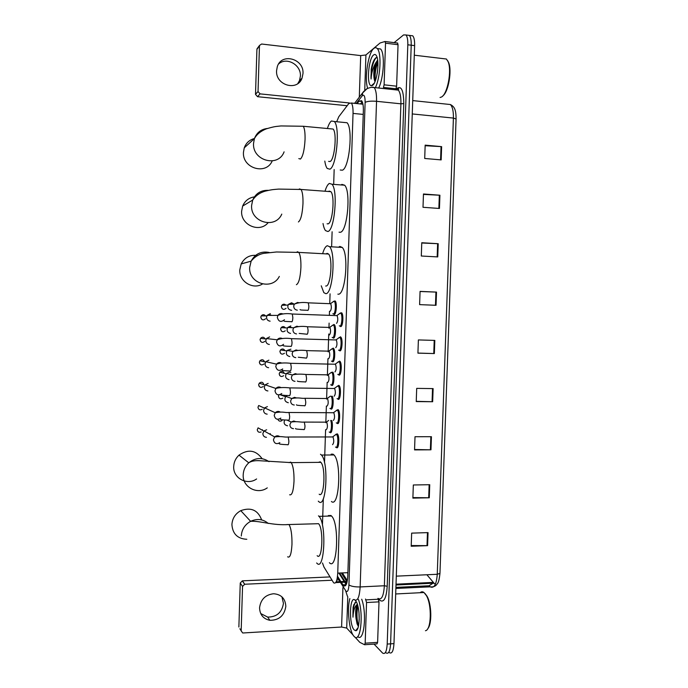 <?xml version="1.0" encoding="UTF-8"?>
<svg xmlns="http://www.w3.org/2000/svg" width="688" height="688" viewBox="0 0 688 688"><rect width="100%" height="100%" fill="white"/><g stroke="black" fill="none" stroke-linecap="round" stroke-linejoin="round"><path stroke-width="1.03" d="M331.702 420.445C333.19 424.29 332.089 433.793 330.3 432.666L329.853 432.262M332.244 396.193C334.015 399.255 333.026 410.117 331.083 409.068L330.584 408.638M332.743 372.07C334.815 373.988 333.99 386.381 331.857 385.443L331.324 384.996M333.095 348.119L333.568 348.412C335.606 350.304 334.755 362.542 332.639 361.793L332.055 361.338M333.878 324.435L334.394 324.727C336.398 326.602 335.512 338.685 333.422 338.118L332.794 337.653M334.033 301.129L335.219 301.017C337.189 302.858 336.277 314.803 334.205 314.425L333.542 313.977M337.034 409.971L338.315 409.824C340.534 411.888 339.717 424.806 337.455 423.524L336.974 423.103M338.728 385.332L339.167 385.624C341.351 387.662 340.5 400.399 338.264 399.324L337.722 398.877M339.528 361.088L340.018 361.398C342.168 363.402 341.282 375.966 339.064 375.098L338.479 374.633M340.336 336.819L340.87 337.137C342.985 339.115 342.065 351.516 339.872 350.846L339.236 350.373M336.191 434.145L337.464 433.999C339.717 436.089 338.943 449.195 336.656 447.699L336.217 447.303M340.457 312.945L341.721 312.842C343.794 314.794 342.856 327.049 340.672 326.568L339.992 326.086M341.282 572.958L347.079 582.014M322.5 562.99L323.919 566.946L333.62 582.779C335.864 584.164 337.232 580.939 337.731 573.113L353.039 113.408C353.15 108.188 352.591 104.722 351.362 103.019L348.885 103.449L338.771 116.754L336.785 121.509M341.196 324.306L341.128 326.404M340.775 337.043L340.758 337.55M340.388 348.704L340.319 350.717M339.967 361.346L339.898 363.565M339.58 373.077L339.519 375.012M339.167 385.624L339.089 387.92M338.771 397.423L338.711 399.272M338.358 409.876L338.281 412.258M337.963 421.744L337.903 423.516M337.55 434.111L337.473 436.562M337.154 446.039L337.103 447.733M334.162 169.523L333.697 183.765M332.115 231.761L331.65 245.969M330.068 293.836L329.75 303.537M329.5 311.251L329.371 315.181M329.105 323.102L328.941 328.228M328.752 333.998L328.159 351.878M327.935 358.697L327.385 375.502M327.153 382.382L326.602 399.109M326.379 406.049L325.828 422.69M325.596 429.682L324.512 462.671M323.326 498.654L322.448 525.228M341.36 582.418L343.527 585.677C345.84 587.079 347.259 583.871 347.775 576.054L363.35 111.086C363.462 105.883 362.886 102.426 361.613 100.723L359.041 101.162L357.132 103.604M394.078 42.656L403.572 34.925L405.989 34.976C407.313 36.593 407.924 39.861 407.812 44.797L387.206 644.071C386.682 651.622 385.151 654.623 382.597 653.067L374.031 644.097M407.227 35.131L409.377 35.406C410.719 37.014 411.329 40.282 411.218 45.21L390.595 643.848C390.07 651.39 388.522 654.383 385.951 652.835L385.727 652.628M337.516 576.243L340.852 581.601M360.478 103.948L362.223 101.738M340.388 326.482L340.414 325.82M346.202 584.645L344.645 582.177M344.181 581.446L338.892 573.061M435.418 584.086L433.629 583.192M405.989 34.976L409.377 35.406C410.719 37.014 411.329 40.282 411.218 45.21L390.595 643.848C390.07 651.39 388.522 654.383 385.951 652.835M425.15 145.718L441.627 146.639L425.167 145.142L424.702 158.472L441.163 159.9L441.627 146.639M423.455 194.412L439.916 195.229L423.464 193.99L423.008 207.294L439.451 208.464L439.916 195.229M421.761 243.002L438.213 243.715L421.77 242.735L421.305 256.013L437.749 256.925L438.213 243.715M420.076 291.497L436.51 292.108L420.076 291.385L419.611 304.629L436.046 305.291L436.51 292.108M428.056 532.607L411.656 533.131L411.2 546.246L427.592 545.653L428.056 532.607M411.226 545.55L427.592 545.653M429.742 484.705L413.333 484.98L412.877 498.121L429.278 497.777L429.742 484.705M412.895 497.579L429.278 497.777M431.428 436.699L415.01 436.725L414.554 449.9L430.963 449.806L431.428 436.699M414.572 449.505L430.963 449.806M433.122 388.6L416.696 388.376L416.24 401.577L432.657 401.732L433.122 388.6M416.249 401.336L432.657 401.732M434.816 340.405L418.381 339.932L417.926 353.15L434.352 353.563L434.816 340.405M417.926 353.073L434.352 353.563M410.59 35.552L412.766 35.828C414.116 37.436 414.735 40.704 414.623 45.623L393.975 643.624C393.45 651.158 391.893 654.15 389.288 652.602M426.878 574.755L434.102 583.243M281.925 596.831L283.447 603.316C281.985 612.492 276.731 617.076 267.675 617.084L260.692 613.533M259.565 607.788C259.849 614.737 263.298 618.916 269.894 620.318C279.044 620.309 284.35 615.665 285.83 606.395C285.357 598.577 281.28 594.363 273.592 593.744C265.379 594.75 260.7 599.429 259.565 607.788M352.944 613.232L353.107 607.332M377.927 598.371L379.002 601.862L366.549 602.525L365.173 643.185L377.617 642.368L376.964 643.908L364.76 644.716M379.002 601.862L377.617 642.368M239.88 628.763L242.58 632.917L243.182 632.969L341.601 627.026L346.709 628.075L353.073 635.033M240.25 583.011L242.382 580.844L244.704 584.241L242.554 586.434L240.25 583.011L238.874 627.017M329.948 576.922L242.382 580.844M242.554 586.434L241.161 630.999M244.704 584.241L331.96 580.242M336.828 580.018L338.109 579.958M354.991 637.122L359.79 642.334L364.545 644.725L365.173 643.185M366.549 602.525L365.517 599.024M425.081 593.581L427.059 596.272C431.66 604.124 432.124 624.171 427.773 628.66M420.136 592.721C421.331 591.568 422.621 591.499 423.997 592.523L426.414 595.619C432.03 605.087 431.35 629.993 425.451 630.733M358.414 599.394C363.883 614.049 360.512 643.71 354.294 636.606L354.019 636.323C349.229 631.618 346.812 608.897 349.865 598.577M361.707 599.222C367.151 613.653 363.943 643.005 357.726 636.546M355.257 600.289L356.41 601.983L355.103 602.499L353.09 607.418L352.978 617.179C353.34 610.419 354.784 606.154 357.313 604.374C355.687 607.031 355.249 611.649 355.988 618.211L357.072 623.921L358.431 626.347M356.41 601.983C360.503 609.164 359.893 631.429 355.627 630.707L354.234 629.959C348.601 624.592 349.624 594.191 355.232 600.271M358.964 612.346L359.222 619.94M357.64 605.225C356.169 608.347 355.619 612.673 355.988 618.211M423.997 592.523L395.686 593.968M357.622 605.165C355.997 612.122 356.083 618.856 357.863 625.375L358.078 625.985M353.916 604.434L353.09 607.418M357.863 606.059C356.479 613.326 356.702 619.914 358.543 625.839M355.885 602.034C353.709 604.632 352.746 609.68 352.978 617.179M261.638 519.896C257.957 510.083 251 507.004 240.774 510.651C235.305 513.73 232.355 518.356 231.908 524.54C232.587 533.879 237.558 538.799 246.811 539.289M317.151 555.68C322.362 561.537 323.816 528.702 318.553 523.697L316.093 523.766M318.458 515.828L319.008 516.344C326.757 523.68 324.555 572.124 316.901 563.214L316.669 562.973M328.314 515.57L330.954 515.501L331.521 516.017C339.623 523.319 337.387 571.565 329.389 562.707M262.111 458.69C255.859 450.072 248.153 448.886 238.994 455.138C235.692 458.234 233.929 462.009 233.705 466.464C232.888 478.134 247.095 485.788 256.607 478.96M319.172 494.208C324.254 498.723 325.94 467.212 320.849 462.345L320.23 461.82L318.355 462.362M320.479 454.252L321.434 455.052C328.933 462.198 326.379 508.69 318.922 501.758L318.286 501.174M331.143 454.175L332.983 454.166L333.981 454.957C341.807 462.078 339.21 508.389 331.418 501.492M257.493 255.497C250.148 254.551 244.713 257.364 241.187 263.934L239.802 269.868C238.994 281.452 252.892 290.035 262.446 284.015M325.648 286.019L326.009 286.027C330.704 286.5 333.001 258.37 328.58 254.027L327.075 253.347L326.181 253.898M322.818 253.115C324.151 248.721 325.656 246.252 327.325 245.719L329.586 246.7C336.105 253.089 332.631 294.627 325.751 293.647L323.824 292.632L321.253 285.821M338.539 247.216L339.863 246.433L342.22 247.422C349.031 253.795 345.462 295.161 338.281 294.18L337.851 294.163M255.145 196.785C249.237 197.447 245.074 200.543 242.666 206.047L241.626 211.164C240.576 225.002 259.514 233.223 267.993 222.809M327.118 223.798L328.047 223.858C332.639 223.247 335.082 195.822 330.868 191.66L329.122 191.092L328.554 191.488M325.14 190.791C326.422 186.723 327.832 184.264 329.371 183.438L331.986 184.246C338.212 190.387 334.531 230.893 327.798 231.495L325.51 230.583C324.444 229.242 323.609 226.894 323.016 223.531M341.102 184.943L341.919 184.393L344.636 185.21C351.138 191.341 347.354 231.684 340.328 232.269L339.021 232.183M254.474 138.494C249.503 139.819 246.098 142.932 244.266 147.825L243.449 152.323C242.228 168.414 266.17 175.431 272.199 160.958M328.615 161.396L330.094 161.517C334.6 159.891 337.163 133.051 333.147 129.052L303.279 126.265L280.979 125.938C276.026 126.575 275.604 126.085 266.282 128.854C260.597 131.176 256.633 134.435 254.405 138.632C256.744 132.629 261.062 129.241 267.365 128.467M327.454 128.321C328.675 124.511 329.999 122.068 331.427 120.993L334.368 121.527C340.302 127.409 336.441 167.072 329.844 169.179L327.23 168.465C326.146 167.089 325.338 164.63 324.805 161.078M343.673 122.421L347.044 122.739C353.236 128.63 349.263 168.113 342.383 170.194L340.233 170.013M332.545 436.803L333.001 436.949C334.11 440.518 333.955 443.089 332.553 444.663M335.116 435.048L336.587 434.42C338.694 436.381 337.963 448.662 335.83 447.269L335.529 447.037M266.437 437.336C264.201 437.112 263.005 435.857 262.85 433.578L264.037 430.894L266.677 429.811M270.255 433.569L270.143 434.369M332.811 436.803L336.26 434.171M333.405 412.576L333.826 412.74C334.91 416.24 334.755 418.811 333.353 420.454M335.985 410.796L337.43 410.246C339.511 412.172 338.745 424.281 336.63 423.086L336.286 422.828M267.168 414.15C264.932 413.909 263.736 412.645 263.581 410.358L264.588 407.872L267.408 406.617M334.265 388.333L334.652 388.505C335.718 391.936 335.546 394.508 334.153 396.211M336.862 386.51L338.281 386.037C340.319 387.937 339.528 399.883 337.43 398.877L337.051 398.601M267.907 390.939C265.663 390.689 264.467 389.408 264.312 387.12L265.181 384.807L268.148 383.397M335.125 364.064L335.486 364.236C336.518 367.607 336.346 370.178 334.953 371.95M337.748 362.189L339.132 361.793C341.136 363.677 340.311 375.459 338.238 374.642L337.808 374.358M268.638 367.71C266.402 367.435 265.207 366.154 265.052 363.857L265.792 361.699L268.879 360.159M335.684 339.932L336.312 339.949C337.326 343.26 337.137 345.832 335.761 347.664M338.634 337.851L339.975 337.533C341.953 339.382 341.102 351.009 339.038 350.381L338.565 350.089M269.378 344.456C267.142 344.163 265.938 342.873 265.792 340.569L266.428 338.556L269.619 336.896M336.518 315.603L337.146 315.629C338.135 318.879 337.937 321.451 336.561 323.351M339.528 313.487L340.827 313.238C342.77 315.061 341.884 326.542 339.846 326.095L339.33 325.802M270.117 321.176C267.873 320.875 266.677 319.567 266.523 317.263L267.09 315.379L270.358 313.608M269.791 314.657L271.519 315.388M326.318 422.011L326.723 422.148C327.772 425.58 327.626 428.091 326.284 429.682M330.67 420.445C332.218 423.713 331.246 433.345 329.492 432.245L329.199 432.012M287.575 425.786C284.393 425.089 283.422 423.172 284.66 420.033M327.153 398.361L327.531 398.515C328.554 401.887 328.4 404.398 327.067 406.049M331.126 396.185C333.026 398.275 332.235 409.678 330.274 408.638L329.93 408.388M288.315 402.729C284.806 401.766 283.989 399.651 285.847 396.391L287.102 395.523M327.978 374.702L328.331 374.857C329.337 378.168 329.174 380.679 327.841 382.39M289.055 379.656C285.649 378.744 284.78 376.671 286.449 373.446L289.295 372.156L290.852 372.543M330.575 372.862L331.874 372.457C333.809 374.263 333.044 385.882 331.048 385.005L330.67 384.747M328.812 351.009L329.139 351.172C330.12 354.423 329.948 356.934 328.623 358.715M289.794 356.556C286.475 355.687 285.563 353.658 287.068 350.467L290.904 349.177M331.435 349.134L332.7 348.799C334.6 350.579 333.809 362.043 331.831 361.346L331.41 361.08M329.354 327.445L329.948 327.462C330.902 330.653 330.722 333.164 329.406 335.004M332.295 325.381L333.525 325.114C335.391 326.86 334.574 338.195 332.614 337.67L332.149 337.395M290.164 326.938L291.91 327.686M290.542 333.439C287.292 332.596 286.346 330.601 287.713 327.454L290.783 325.923M330.171 303.7L330.747 303.726C331.685 306.857 331.496 309.376 330.188 311.277M291.686 310.288L291.282 310.297C288.1 309.48 287.128 307.519 288.375 304.406L291.523 302.772L294.215 304.139M333.164 301.602L334.342 301.396C336.183 303.124 335.34 314.321 333.396 313.969L332.897 313.694M290.912 303.847L292.168 304.234M278.597 63.984C286.561 56.554 301.275 64.853 300.398 76.144L299.469 80.642L297.809 83.583M276.567 70.683C275.449 85.381 297.457 91.659 302.049 78.122L302.987 73.564C304.199 58.669 281.469 52.46 277.29 66.71L276.567 70.683M372.122 85.63L371.976 85.2M385.168 41.521L397.501 43.026L398.042 44.711L385.521 43.189L384.11 84.822L396.623 86.181L395.935 88.778L383.44 87.428L384.11 84.822M398.042 44.711L396.623 86.181M347.156 105.728L257.518 96.69L255.506 94.359L258.034 91.513L260.064 93.878L349.323 102.959M385.521 43.189L384.996 41.495L380.043 43L365.921 54.971L360.693 55.599L261.629 44.023L259.548 45.391L256.916 49.355L255.506 94.359M256.916 49.355L258.258 47.541M259.453 45.924L258.034 91.513M447.604 60.613L448.61 62.513C452.188 70.52 448.413 92.02 442.883 95.83M443.098 58.626L446.426 59.022L448.094 61.688C452.042 70.503 447.424 94.445 441.404 97.051L440.062 97.498M367.487 87.832C364.356 77.718 368.312 52.546 373.816 48.461C375.063 47.42 376.207 47.455 377.248 48.564C381.728 52.615 380.507 77.581 375.356 87.66M377.334 48.667L380.559 48.968C385.082 53.019 383.861 77.95 378.658 88.012M377.144 57.534L375.906 57.801C373.825 59.486 372.251 63.365 371.193 69.419L371.081 79.017C371.417 73.177 372.905 67.897 375.562 63.184C373.825 68.654 373.36 73.891 374.16 78.888L375.02 81.588M372.569 85.364L371.357 85.742C366.36 85.837 368.304 58.704 373.593 54.98C374.883 53.974 375.949 54.49 376.809 56.545C379.681 62.823 376.654 83.042 372.569 85.364M377.592 70.692L377.222 73.375M377.781 61.163C374.874 66.573 373.67 72.481 374.16 78.888M377.652 60.054L375.562 63.184M377.789 61.223C375.012 68.336 374.04 75.052 374.883 81.382M374.332 59.572L371.193 69.419M377.867 62.238C375.502 68.834 374.65 75.052 375.295 80.892M376.482 57.543C373.137 60.105 370.471 72.094 371.081 79.017M346.614 581.334L336.165 581.816M347.861 573.465L347.354 572.691M347.887 572.674L337.731 573.113M363.238 114.414L353.039 113.408M340.5 582.461L346.073 591.284C347.646 592.256 348.601 590.132 348.936 584.895L365.122 102.366C365.13 96.991 364.322 94.634 362.679 95.297L356.178 103.51M371.348 87.316L374.16 87.531C375.906 89.801 376.697 94.394 376.542 101.308L360.151 586.933C359.428 597.451 357.459 601.69 354.225 599.644M396.365 89.388L396.417 88.89C401.147 85.045 403.607 89.939 403.796 103.561L387.215 586.262L384.368 585.755L360.151 586.933C354.776 587.027 351.043 586.348 348.936 584.895M367.229 88.511L362.653 92.932L362.198 95.778M387.215 586.262C386.372 598.035 383.981 602.765 380.06 600.469L378.77 598.887M378.065 598.397C381.53 600.418 383.629 596.204 384.368 585.755L400.898 103.819C401.044 96.956 400.184 92.39 398.318 90.128L398.61 89.216C398.851 88.494 398.18 88.537 396.589 89.354M387.206 644.071L393.975 643.624M407.812 44.797L414.623 45.623M365.122 102.366C367.332 101.248 371.142 100.895 376.542 101.308L400.898 103.819L403.796 103.561M337.361 577.413L339.992 581.644M345.634 590.725L347.414 596.221M346.503 583.966L345.35 582.151M344.886 581.412L339.588 573.035M360.753 103.974L362.327 101.987M346.176 584.697L342.882 584.852M362.103 101.48L359.041 101.162M395.918 587.38L429.071 585.763L430.163 586.83C434.094 588.679 436.459 584.499 437.258 574.282L439.959 573.371L456.075 119.015L453.401 118.069C453.538 111.301 452.532 106.795 450.382 104.533L447.088 104.189M429.071 585.763L432.907 583.295M396.305 576.148L437.258 574.282L453.401 118.069L412.267 113.941M433.225 582.392L396.03 584.181M434.223 340.388L433.767 353.546M432.528 388.6L432.073 401.723M430.843 436.699L430.378 449.797M429.149 484.713L428.693 497.777M427.463 532.624L427.007 545.661M435.925 292.09L435.461 305.266M437.628 243.69L437.164 256.891M439.331 195.186L438.867 208.421M441.042 146.596L440.569 159.848M342.916 587.715L341.601 627.026M347.767 596.711L346.709 628.075M366.068 599.867L378.495 599.214M356.694 630.199L356.444 629.701M287.627 556.807C289.958 558.269 291.402 554.098 291.979 544.294C292.073 534.645 291.076 528.057 288.986 524.531L286.801 524.574M241.29 535.995C241.763 529.476 244.868 524.591 250.621 521.323C257.192 518.339 263.074 519.053 268.277 523.465M289.631 494.775C291.979 495.618 293.441 491.086 294.017 481.187C294.129 472.08 293.2 465.896 291.23 462.62L290.68 462.095L289.012 462.62M267.271 487.869C257.278 495.093 242.339 487.07 243.199 474.763C243.432 470.059 245.289 466.077 248.764 462.809C255.48 457.537 262.231 457.15 269.017 461.657M296.39 284.703C298.824 283.413 300.329 277.66 300.914 267.434C301.06 259.935 300.355 254.93 298.807 252.401L297.457 251.731L296.657 252.272M279.328 276.43C272.207 290.757 248.428 283.688 249.675 267.4L251.129 261.148C255.102 253.863 261.13 250.974 269.206 252.47M298.42 221.966C300.862 220.031 302.385 213.908 302.978 203.588C303.124 196.501 302.479 191.789 301.043 189.458L299.478 188.899L298.97 189.295M281.788 214.106C275.424 229.379 250.32 222.387 251.61 205.471L252.702 200.062C255.816 193.285 261.062 190.051 268.44 190.352M298.816 158.601L300.441 159.057C302.918 156.477 304.449 149.984 305.051 139.569C305.197 132.861 304.603 128.424 303.279 126.265M284.092 151.842C278.365 167.838 252.229 160.794 253.545 143.379L254.405 138.632L244.266 147.825M262.455 429.725L262.377 430.275M261.13 431.969C258.946 432.752 257.656 431.995 257.269 429.716L258.103 427.841L263.831 431.109M258.103 427.841L257.269 429.716M279.853 442.668C276.413 444.543 274.271 443.579 273.428 439.778L274.675 436.949C276.352 435.547 278.055 435.444 279.792 436.631M287.687 437.018L288.229 437.018L288.865 441.12C288.754 443.657 288.41 444.904 287.816 444.844M262.248 407.141L263.143 407.554M262.24 409.257C259.944 410.444 258.516 409.781 257.974 407.262L258.688 405.516L264.381 408.122M258.688 405.516L257.974 407.262M280.842 418.098C277.359 420.213 275.148 419.302 274.211 415.346L275.26 412.731C276.868 411.209 278.588 411.011 280.42 412.129M288.496 412.473L289.037 412.482L289.665 416.464C289.553 419.018 289.201 420.291 288.599 420.299M263.229 386.518C260.89 388.075 259.376 387.499 258.679 384.781L259.29 383.156C261.552 381.565 263.083 382.089 263.874 384.73M281.779 393.51C278.287 395.841 276.017 394.972 274.985 390.896L275.888 388.462C277.419 386.854 279.13 386.561 281.031 387.593M289.313 387.894L289.854 387.903L290.456 391.79C290.345 394.344 289.992 395.66 289.39 395.729M264.029 363.943C261.689 365.62 260.141 365.07 259.393 362.284L259.918 360.77C261.922 359.119 263.47 359.471 264.536 361.836M259.875 363.892L259.393 362.284M282.699 368.923C279.19 371.443 276.886 370.608 275.768 366.42L276.542 364.15C277.986 362.481 279.672 362.112 281.624 363.049M290.13 363.29L290.671 363.307L291.248 367.091C291.136 369.654 290.783 370.995 290.181 371.133M264.811 341.36C262.472 343.14 260.898 342.607 260.098 339.76L260.554 338.35C262.3 336.69 263.822 336.862 265.121 338.883M260.649 341.472L260.098 339.76M283.585 344.327C280.093 347.01 277.737 346.202 276.542 341.919L277.221 339.803C278.571 338.092 280.231 337.645 282.2 338.47M290.947 338.659L291.48 338.677L292.047 342.366C291.936 344.929 291.574 346.313 290.972 346.511M265.577 318.759C263.246 320.634 261.664 320.126 260.812 317.22L261.208 315.895C262.687 314.27 264.149 314.278 265.611 315.921M261.431 319.026L260.812 317.22M284.462 319.722C280.971 322.543 278.597 321.76 277.324 317.392L277.918 315.405C279.173 313.676 280.79 313.169 282.768 313.883M291.764 314.003L292.297 314.02L292.839 317.615C292.727 320.187 292.374 321.597 291.764 321.864M281.977 420.566C280.136 421.658 278.769 421.245 277.883 419.327M293.509 428.676C291.136 428.409 289.932 427.042 289.897 424.591L291.162 422.028L293.759 420.996L295.892 421.71M303.778 422.079L304.328 422.088L304.99 426.001C304.879 428.461 304.517 429.69 303.898 429.673M282.837 398.128C280.541 399.453 279.104 398.825 278.511 396.245L278.907 394.912M278.958 397.802L278.511 396.245M294.266 405.026C291.893 404.742 290.689 403.366 290.654 400.906L291.746 398.524L294.516 397.337L296.502 397.956M304.578 398.283L305.119 398.292L305.764 402.102C305.653 404.57 305.291 405.834 304.672 405.877M283.473 395.29L283.628 396.03M283.654 375.7C281.349 377.153 279.87 376.551 279.216 373.885L279.878 372.208C281.831 370.772 283.301 371.159 284.29 373.36M279.724 375.536L279.216 373.885M295.032 381.35C292.658 381.04 291.454 379.664 291.42 377.196L292.366 374.977L295.281 373.653L297.096 374.177M305.369 374.453L305.919 374.47L306.538 378.185C306.435 380.662 306.065 381.952 305.446 382.055M284.454 353.254C282.149 354.827 280.635 354.243 279.93 351.516L280.506 349.934C282.252 348.463 283.714 348.696 284.901 350.639M280.506 353.245L279.93 351.516M295.797 357.648C293.423 357.33 292.219 355.928 292.185 353.469L293.002 351.396L296.046 349.943L297.68 350.381M306.169 350.605L306.71 350.622L307.321 354.243C307.209 356.728 306.839 358.044 306.22 358.207M285.245 330.799C282.931 332.476 281.401 331.908 280.652 329.122L281.151 327.634C282.673 326.164 284.101 326.25 285.434 327.884M281.297 330.954L280.652 329.122M296.562 333.929C294.189 333.585 292.985 332.184 292.95 329.715L293.664 327.78L296.812 326.215L298.257 326.559M306.968 326.723L307.51 326.748L308.095 330.274C307.983 332.768 307.622 334.119 306.994 334.342M286.027 308.327C283.714 310.099 282.157 309.557 281.366 306.702L281.813 305.309C283.112 303.872 284.479 303.812 285.907 305.128M282.097 308.637L281.366 306.702M297.328 310.176C294.954 309.824 293.75 308.405 293.716 305.936L294.344 304.13L297.577 302.453L298.816 302.729M307.777 302.823L308.31 302.84L308.878 306.289C308.766 308.783 308.396 310.168 307.777 310.451M360.693 55.599L359.299 97.257M365.921 54.971L364.752 89.861M260.064 93.878L257.518 96.69M372.449 85.45L372.285 84.934M329.982 432.425L331.057 432.425M330.722 408.81L331.797 408.818M331.453 385.168L332.528 385.185M332.192 361.51L333.259 361.535M332.932 337.834L333.99 337.86M333.671 314.132L334.721 314.175M337.094 423.249L338.247 423.258M337.851 399.031L339.003 399.049M338.608 374.797L339.752 374.814M339.365 350.536L340.508 350.562M336.337 447.449L337.498 447.449M340.121 326.25L341.257 326.293M347.062 582.065L335.675 582.598M340.878 325.106L340.835 326.551M340.491 336.853L340.465 337.541M340.07 349.478L340.027 350.837M339.683 361.14L339.631 362.705M339.261 373.825L339.218 375.106M338.883 385.392L338.823 387.043M338.453 398.146L338.419 399.35M338.075 409.618L338.023 411.347M337.653 422.441L337.61 423.559M337.275 433.827L337.215 435.633M336.845 446.71L336.81 447.75M342.366 572.915L347.337 580.681M362.937 104.198L351.362 103.019M398.318 90.128L374.16 87.531C373.042 86.843 370.583 87.256 366.79 88.761L363.617 91.556L354.578 103.346M335.503 328.924L335.34 333.852M334.712 352.755L334.549 357.683M333.921 376.568L333.766 381.487M333.138 400.356L332.975 405.266M332.356 424.118L332.192 429.028M345.668 585.497L343.458 585.608M439.959 573.474C438.789 583.992 437.499 583.157 436.441 584.912C435.022 586.486 432.976 587.113 430.31 586.821L395.875 588.446M412.723 100.594L450.382 104.533C454.811 106.829 456.041 110.209 456.075 118.929M412.766 35.828L409.377 35.406M434.016 583.175L395.996 585.006M267.675 617.084L269.894 620.318M244.627 584.241L242.296 580.844M427.059 596.272L426.414 595.619M358.027 627.748L355.627 630.707M357.072 623.921L357.863 625.375M318.553 523.697L288.986 524.531C272.482 525.727 260.726 520.713 250.621 521.323L240.774 510.651M319.008 516.344L331.521 516.017M320.849 462.345L291.23 462.62L258.593 460.659C254.268 460.547 250.991 461.261 248.764 462.809L238.994 455.138M321.434 455.052L333.981 454.957M328.58 254.027L298.807 252.401L276.481 251.98L263.538 253.382C258.619 254.388 254.483 256.968 251.129 261.148L241.187 263.934M329.586 246.7L342.22 247.422M330.868 191.66L301.043 189.458L278.683 189.097C273.987 189.527 272.68 189.329 264.949 191.221C259.625 192.829 255.549 195.779 252.702 200.062L242.666 206.047M331.986 184.246L344.636 185.21M334.368 121.527L347.044 122.739M287.661 444.706C281.676 444.482 278.872 444.121 279.242 443.614M333.001 436.949L288.229 437.018C283.473 437.396 282.278 435.943 274.675 436.949L264.037 430.894M336.587 434.42L337.756 434.42M288.427 420.144C282.673 419.955 279.93 419.62 280.205 419.13M333.826 412.74L289.037 412.482C284.256 412.92 283.551 411.218 275.26 412.731L264.588 407.872M333.637 412.594L337.111 409.996M337.43 410.246L338.608 410.246M259.109 386.312L258.628 384.755L259.29 383.156L264.957 385.108M289.192 395.566C283.748 395.419 281.065 395.11 281.151 394.62M334.652 388.505L289.854 387.903C284.041 387.284 279.388 387.464 275.888 388.462L265.181 384.807M334.471 388.35L337.963 385.787M338.281 386.037L339.459 386.054M289.966 370.961C284.746 370.849 282.114 370.557 282.08 370.084M335.486 364.236L290.671 363.307C284.66 362.628 279.956 362.911 276.542 364.15L265.792 361.699M335.297 364.09L338.814 361.553M339.132 361.793L340.311 361.819M259.342 362.266L259.918 360.77L265.559 362.069M290.732 346.331C285.709 346.245 283.129 345.969 283 345.514M336.312 339.949L291.48 338.677C286.105 337.911 281.358 338.281 277.221 339.803L266.428 338.556M336.131 339.803L339.666 337.283M339.975 337.533L341.162 337.567M260.047 339.752L260.554 338.35L266.17 339.003M291.506 321.683C283.757 321.373 284.884 321.477 283.912 320.918M337.146 315.629L292.297 314.02C286.896 313.195 282.097 313.651 277.918 315.405L267.09 315.379M336.965 315.482L340.517 312.988M340.827 313.238L342.013 313.281M260.761 317.22L261.208 315.895L266.806 315.921M303.735 429.536C297.913 429.329 295.178 428.994 295.513 428.521M326.723 422.148L304.328 422.088C299.796 422.406 298.11 421.082 291.162 422.028L287.077 420.127M326.551 422.011L328.649 420.437M304.492 405.731C298.91 405.559 296.227 405.249 296.442 404.785M327.531 398.515L305.119 398.292C300.458 398.662 299.641 397.139 291.746 398.524L285.847 396.391M327.35 398.378L330.335 396.176M280.007 394.714L285.554 396.735M278.864 394.912L278.442 396.202M305.24 381.9C299.882 381.763 297.259 381.47 297.362 381.023M328.331 374.857L305.919 374.47C300.037 373.894 295.522 374.066 292.366 374.977L286.449 373.446M328.159 374.719L331.582 372.234M331.874 372.457L333.026 372.483M279.156 373.859L279.878 372.208L286.148 373.842M305.988 358.052L298.265 357.235M329.139 351.172L306.71 350.622C301.568 349.968 296.992 350.226 293.002 351.396L287.068 350.467M328.967 351.035L332.407 348.575M332.7 348.799L333.852 348.833M279.87 351.499L280.506 349.934L286.758 350.932M306.745 334.179L299.16 333.422M329.948 327.462L307.51 326.748C302.221 326.035 297.603 326.379 293.664 327.78L287.713 327.454M329.776 327.325L333.233 324.882M333.525 325.114L334.678 325.149M280.584 329.113L281.151 327.634L287.386 327.995M307.493 310.288C299.891 309.978 301.017 310.116 300.045 309.583M330.747 303.726L308.31 302.84C302.926 302.084 298.274 302.514 294.344 304.13L288.375 304.406M330.584 303.589L334.058 301.172M334.342 301.396L335.503 301.447M281.297 306.71L281.813 305.309L288.031 305.042M299.469 80.642L302.049 78.122M259.548 45.391L257.002 48.822M385.237 41.581L397.75 43.103M448.61 62.513L448.094 61.688M414.296 55.195L446.426 59.022M377.248 48.564L380.559 48.968M374.246 83.222L371.357 85.742M374.349 79.903L374.754 81.124"/></g></svg>
